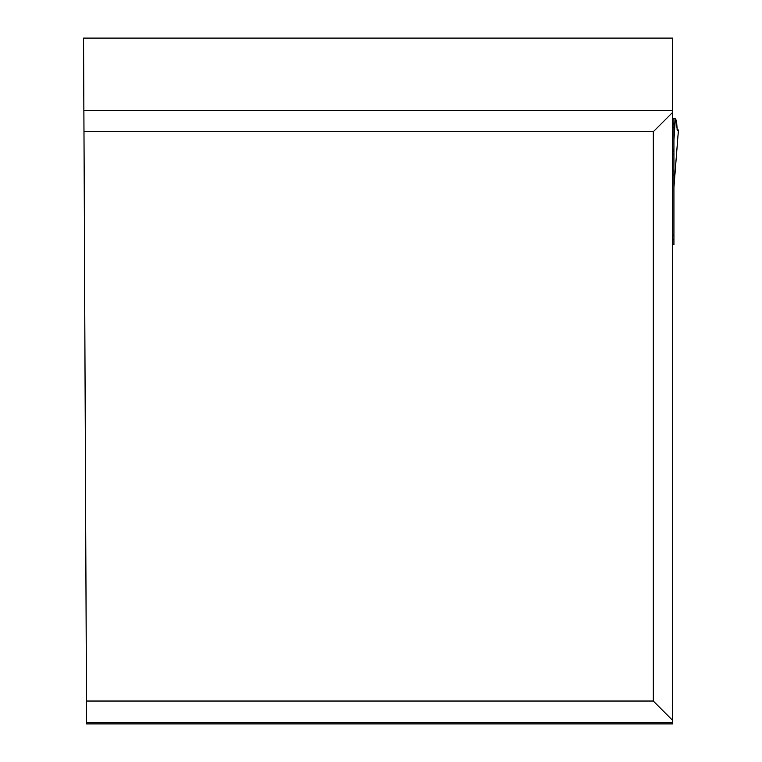 <?xml version="1.0" encoding="UTF-8"?>
<svg xmlns="http://www.w3.org/2000/svg" width="762" height="762" viewBox="0 0 762 762"><rect width="100%" height="100%" fill="white"/><g stroke="black" fill="none" stroke-linecap="round" stroke-linejoin="round"><path stroke-width="1.14" d="M672.579 720.338L672.579 723.9L86.563 723.9L83.572 38.1L672.579 38.1L672.579 720.338L653.282 701.04L653.282 131.74L83.982 131.74M86.468 701.04L653.282 701.04M653.282 131.74L672.579 112.443M673.922 239.268L673.922 244.669L672.579 244.669L672.579 239.268L673.922 239.268L673.922 170.783L673.922 174.889L672.579 175.003L672.579 170.783L673.922 170.783L673.922 154.295L672.579 154.295M673.922 235.668L672.579 235.668L672.579 239.268M673.922 187.128L678.418 130.112L677.361 130.493L675.761 118.71L673.922 118.653L673.922 154.295M673.951 186.928L678.428 130.073L677.085 129.597L678.399 129.997L677.761 130.797L677.208 130.102L676.57 121.187L675.38 118.71M675.38 118.653L673.922 139.884M673.922 118.653L672.579 118.653M673.922 151.114L672.579 151.114M672.579 722.386L86.563 722.386M83.887 110.395L672.579 110.395M673.922 118.872L672.579 118.872M673.922 123.368L672.579 123.368M673.922 124.616L672.579 124.616M673.922 127.102L672.579 127.102M673.922 149.276L672.579 149.276"/></g></svg>

